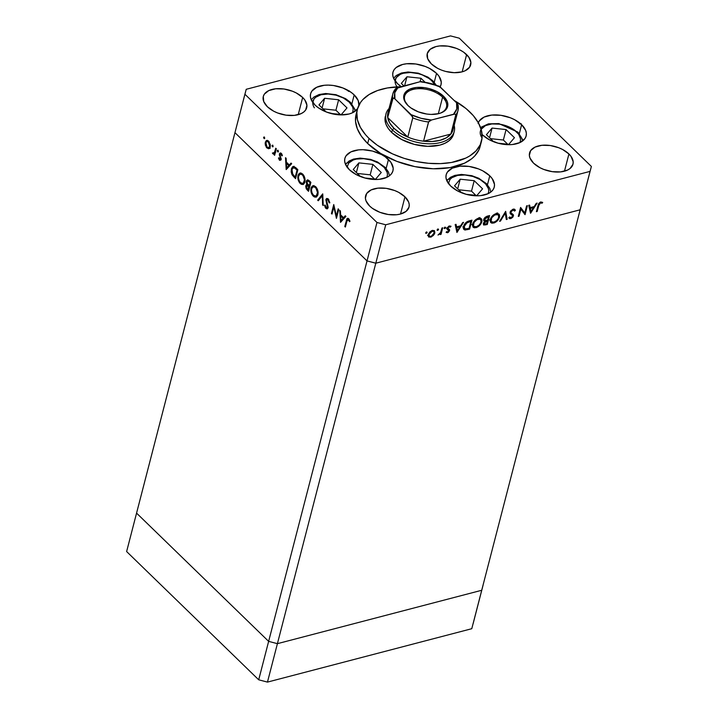 <?xml version="1.0" encoding="UTF-8"?>
<svg xmlns="http://www.w3.org/2000/svg" width="718" height="718" viewBox="0 0 718 718"><rect width="100%" height="100%" fill="white"/><g stroke="black" fill="none" stroke-linecap="round" stroke-linejoin="round"><path stroke-width="1.08" d="M395.133 80.946L396.318 77.562L400.393 74.286L403.336 73.236L410.472 72.5L418.352 73.64L422.193 74.878L428.951 78.442L431.599 80.631A2.567 1.508 -45.8 0 1 432.855 80.847A2.567 1.508 134.2 0 0 431.599 80.631L434.471 84.356M436.05 84.921L432.855 80.847A2.567 1.508 -45.8 0 1 433.089 82.157A23.227 13.086 -165.5 0 1 435.243 84.625M424.814 81.987L420.972 78.253L406.962 76.763L401.317 83.396L403.947 85.945L401.317 83.396L406.962 76.763L404.629 85.765L406.962 76.763L420.972 78.253L420.075 81.726L420.972 78.253L424.814 81.987M422.121 81.753L420.012 81.744L397.619 87.605A20.66 11.641 -165.5 0 1 404.413 72.985A20.66 11.641 -165.5 0 1 431.599 80.631M481.832 137.65A20.66 11.641 -165.5 0 1 490.403 124.133A20.66 11.641 -165.5 0 1 516.7 131.95A2.567 1.508 -45.8 0 1 517.956 132.166A2.567 1.508 -45.8 0 1 518.19 133.476A23.227 13.086 -165.5 0 1 522.542 141.042M481.141 129.303L485.485 125.605L491.83 123.945L499.495 124.151L507.294 126.197L514.043 129.761L518.728 134.302L520.622 139.139L520.011 142.541M486.409 134.706L493.679 141.76L486.409 134.706L492.054 128.073L486.409 134.706M497.951 143.169L508.802 144.327L514.447 137.694L506.073 129.572L492.054 128.073L506.073 129.572L503.372 140.019L490.466 138.646L503.372 140.019L506.073 129.572L514.447 137.694L508.802 144.327L497.951 143.169M480.539 127.49L488.446 123.846L498.822 123.595L517.956 132.157A2.567 1.508 134.2 0 0 516.7 131.95M489.55 137.757L492.054 128.073L489.55 137.757M507.689 144.21L503.372 140.019L507.689 144.21M446.874 180.837A23.227 13.086 -165.5 0 1 447.215 180.424A2.567 2.046 40.4 0 1 447.583 179.724A2.567 2.046 40.4 0 1 450.042 179.356A20.66 11.641 -165.5 0 1 472.157 176.233A20.66 11.641 -165.5 0 1 488.752 190.162M448.355 183.602L450.042 179.356L451.972 177.66L457.653 175.416L465.004 174.995L472.884 176.448L480.118 179.554L485.583 183.844L488.464 188.663L488.779 191.042L488.141 193.672M460.193 179.195L454.548 185.827L461.809 192.882L454.548 185.827L460.193 179.195L457.689 188.879L460.193 179.195L474.212 180.694L460.193 179.195M466.09 194.3L476.94 195.458L482.577 188.816L474.212 180.694L482.577 188.816L476.94 195.458L466.09 194.3M450.042 179.356A2.567 2.046 -139.6 0 0 447.583 179.724M475.819 195.332L471.511 191.141L474.212 180.694L471.511 191.141L458.605 189.767L471.511 191.141L475.819 195.332M345.564 164.521A23.227 13.086 -165.5 0 1 345.896 164.108A2.567 2.046 40.4 0 1 346.264 163.408A2.567 2.046 40.4 0 1 348.733 163.04A20.66 11.641 -165.5 0 1 370.847 159.917A20.66 11.641 -165.5 0 1 387.442 173.846M347.045 167.285L348.733 163.04L353.238 160.006L356.343 159.1L363.685 158.678L371.574 160.132L378.799 163.237L384.274 167.527L387.155 172.347L387.469 174.725L386.831 177.346M358.883 162.878L353.238 169.511L360.499 176.565L353.238 169.511L358.883 162.878L356.379 172.562L358.883 162.878L372.902 164.377L358.883 162.878M364.78 177.974L375.622 179.132L381.267 172.499L372.902 164.377L381.267 172.499L375.622 179.132L364.78 177.974M348.733 163.04A2.567 2.046 -139.6 0 0 346.264 163.408M374.509 179.015L370.192 174.824L372.902 164.377L370.192 174.824L357.295 173.451L370.192 174.824L374.509 179.015M314.385 107.853A20.66 11.641 -165.5 0 1 322.965 94.345A20.66 11.641 -165.5 0 1 349.253 102.153A2.567 1.508 -45.8 0 1 350.51 102.369A2.567 1.508 -45.8 0 1 350.743 103.679A23.227 13.086 -165.5 0 1 355.096 111.245M312.788 102.459L313.972 99.084L315.678 97.271L320.991 94.758L328.126 94.013L336.006 95.162L343.428 98.025L349.253 102.153L352.61 106.937L353.184 109.342L352.565 112.753M318.971 104.909L326.232 111.963L318.971 104.909L324.617 98.276L318.971 104.909M330.513 113.381L341.355 114.539L347 107.906L338.636 99.775L324.617 98.276L338.636 99.775L335.925 110.231L323.028 108.849L335.925 110.231L338.636 99.775L347 107.906L341.355 114.539L330.513 113.381M311.244 99.802L313.937 97.02L319.097 94.525L325.73 93.511L335.952 94.686L345.6 98.653L350.51 102.369A2.567 1.508 134.2 0 0 349.253 102.153M322.113 107.96L324.617 98.276L322.113 107.96M340.242 114.422L335.925 110.231L340.242 114.422M136.564 513.119L268.64 641.371L277.408 643.669L481.715 590.277L591.372 166.45L481.715 590.277L277.408 643.669L375.801 263.21L580.108 209.809L590.052 171.387L385.737 224.779L375.801 263.21L580.108 209.809L581.436 204.881L580.108 209.809L375.801 263.21L367.033 260.912L375.801 263.21L580.108 209.809L591.372 166.45L459.296 38.198L591.372 166.45L590.052 171.387L385.737 224.779L376.977 222.481L244.901 94.229L234.957 132.659L367.033 260.912L268.64 641.371L277.408 643.669L385.737 224.779L376.977 222.481L367.033 260.912L234.957 132.659L136.564 513.119L268.64 641.371L376.977 222.481L244.901 94.229L246.22 89.292L450.536 35.9L246.22 89.292L234.957 132.659L367.033 260.912L375.801 263.21L367.033 260.912L234.957 132.659L126.628 551.55L136.564 513.119L268.64 641.371L136.564 513.119M453.552 134.14L451.891 137.712L448.983 140.8L444.945 143.286L439.928 145.09L427.748 146.346L414.313 144.39L401.658 139.516L391.714 132.462L392.378 129.904A35.236 19.853 -165.5 0 1 386.006 113.83A35.236 19.853 -165.5 0 1 389.039 108.499A35.236 19.853 14.5 0 0 392.378 129.904A35.236 19.853 14.5 0 0 433.448 143.672A35.236 19.853 14.5 0 0 454.171 125.345A35.236 19.853 -165.5 0 1 454.243 131.475L453.579 134.042A35.236 19.853 -165.5 0 1 427.838 146.346A35.236 19.853 -165.5 0 1 391.714 132.462L388.259 128.45L385.997 124.313L385.019 120.202L385.369 116.289M357.429 109.172L356.11 114.297A64.064 36.106 14.5 0 0 367.688 143.519L369.016 138.403A64.064 36.106 -165.5 0 1 357.429 109.172A64.064 36.106 -165.5 0 1 400.815 86.761L387.379 87.964L377.488 90.549L369.214 94.471L362.868 99.569L360.499 102.503L357.483 108.992L356.864 112.484L357.429 119.807L360.382 127.346L365.606 134.796L369.016 138.403L367.688 143.519L361.396 136.223L357.295 128.693L355.518 121.225L356.155 114.117M454.153 100.475A64.064 36.106 -165.5 0 1 469.904 112.035A64.064 36.106 -165.5 0 1 481.491 141.258A64.064 36.106 -165.5 0 1 434.686 163.641A64.064 36.106 -165.5 0 1 369.016 138.403L377.237 145.198L392.513 153.876L404.063 158.328L416.216 161.505L428.493 163.291L440.421 163.614L451.541 162.465L465.794 158.077L469.707 155.959L476.052 150.861L480.225 144.776L482.056 137.946L481.491 130.622L478.538 123.083L473.315 115.634L466.018 108.553L454.153 100.475M354.189 94.893A24.825 13.992 -165.5 0 1 358.856 105.322L358.219 100.637L354.189 94.893L351.883 103.832L354.189 94.893L351.003 92.263L342.89 87.973L333.52 85.523L328.808 85.11L324.321 85.271L316.692 87.273L311.8 91.204L310.625 93.717L310.382 96.472L311.065 99.362L315.094 105.115A24.825 13.992 -165.5 0 1 310.607 93.789A24.825 13.992 -165.5 0 1 328.745 85.11A24.825 13.992 -165.5 0 1 354.189 94.893M357.564 108.696A24.825 13.992 -165.5 0 1 338.25 114.763A24.825 13.992 -165.5 0 1 315.094 105.115L318.28 107.745L326.403 112.026L335.773 114.485L340.485 114.889L349.065 114L352.601 112.735L357.564 108.696M439.838 87.282L441.005 84.769L441.256 82.014L438.976 76.207L436.535 73.371A24.825 13.992 -165.5 0 0 411.091 63.588A24.825 13.992 -165.5 0 0 392.952 72.267A24.825 13.992 -165.5 0 0 397.44 83.593L401.245 86.645A24.825 13.992 -165.5 0 1 397.44 83.593L393.41 77.849L392.728 74.95L392.97 72.195L394.137 69.682L396.192 67.501L402.574 64.485L406.666 63.758L415.866 64.001L425.236 66.46L429.535 68.407L436.535 73.371L434.228 82.31L436.535 73.371A24.825 13.992 -165.5 0 1 441.023 84.697A24.825 13.992 -165.5 0 1 440.116 86.851M478.332 122.715A24.825 13.992 -165.5 0 1 496.955 114.934A24.825 13.992 -165.5 0 1 521.636 124.69A24.825 13.992 -165.5 0 1 526.123 136.016A24.825 13.992 -165.5 0 1 507.985 144.686A24.825 13.992 -165.5 0 1 482.532 134.903L482.083 134.454A24.825 13.992 -165.5 0 0 482.532 134.903L489.541 139.875L498.454 143.313L507.922 144.686L512.41 144.524L520.038 142.532L524.93 138.601L526.106 136.088L526.348 133.324L525.666 130.434L521.636 124.69L519.32 133.629L521.636 124.69L514.626 119.718L510.327 117.77L500.958 115.32L491.758 115.068L484.129 117.061L479.238 120.992L478.071 123.514M489.766 175.811A24.825 13.992 -165.5 0 1 494.253 187.138A24.825 13.992 -165.5 0 1 476.124 195.808A24.825 13.992 -165.5 0 1 450.671 186.025L446.641 180.281L445.959 177.391L446.201 174.636L447.377 172.114L452.268 168.183L459.897 166.19L469.096 166.441L478.466 168.892L482.765 170.839L489.766 175.811L492.207 178.638L494.487 184.445L494.235 187.21L493.069 189.723L491.022 191.894L488.177 193.654L480.548 195.646L476.061 195.808L466.592 194.434L457.68 190.997L450.671 186.025A24.825 13.992 -165.5 0 1 446.183 174.707A24.825 13.992 -165.5 0 1 464.322 166.029A24.825 13.992 -165.5 0 1 489.766 175.811L487.459 184.75L489.766 175.811M388.456 159.495A24.825 13.992 -165.5 0 1 392.943 170.821A24.825 13.992 -165.5 0 1 374.814 179.491A24.825 13.992 -165.5 0 1 349.361 169.708L345.331 163.964L344.649 161.074L344.891 158.319L346.067 155.797L350.958 151.866L358.587 149.874L363.075 149.712L372.543 151.085L381.455 154.523L385.27 156.856L390.897 162.322L393.177 168.129L392.925 170.884L391.759 173.406L389.712 175.578L386.867 177.337L379.239 179.329L374.751 179.491L365.282 178.118L356.37 174.68L349.361 169.708A24.825 13.992 -165.5 0 1 344.873 158.382A24.825 13.992 -165.5 0 1 363.012 149.712A24.825 13.992 -165.5 0 1 388.456 159.495L386.149 168.425L388.456 159.495M404.97 196.822A22.42 12.637 -165.5 0 1 409.027 207.053A22.42 12.637 -165.5 0 1 392.647 214.888A22.42 12.637 -165.5 0 1 369.662 206.057L366.018 200.861L365.399 198.249L366.674 193.492L371.098 189.938L377.991 188.134L386.293 188.358L394.765 190.575L398.643 192.334L404.97 196.822L408.614 202.018L409.233 204.63L409.009 207.116L406.101 211.361L400.339 214.09L396.641 214.745L388.33 214.52L379.867 212.304L372.534 208.435L369.662 206.057A22.42 12.637 -165.5 0 1 365.606 195.826A22.42 12.637 -165.5 0 1 381.985 187.99A22.42 12.637 -165.5 0 1 404.97 196.822L400.518 214.036L404.97 196.822M466.61 54.622A22.42 12.637 -165.5 0 1 470.667 64.853A22.42 12.637 -165.5 0 1 454.288 72.689A22.42 12.637 -165.5 0 1 431.303 63.848L427.659 58.661L427.264 53.563L430.172 49.318L435.934 46.589L439.631 45.934L447.942 46.158L456.406 48.375L460.283 50.134L463.738 52.243L468.818 57.18L470.873 62.43L469.59 67.187L465.174 70.741L461.979 71.881L454.234 72.689L445.681 71.441L441.507 70.104L437.63 68.345L431.303 63.848A22.42 12.637 -165.5 0 1 427.246 53.626A22.42 12.637 -165.5 0 1 443.625 45.79A22.42 12.637 -165.5 0 1 466.61 54.622L462.159 71.836L466.61 54.622M302.664 97.468A22.42 12.637 -165.5 0 1 306.712 107.7A22.42 12.637 -165.5 0 1 290.332 115.535A22.42 12.637 -165.5 0 1 267.347 106.704L263.703 101.507L263.309 96.409L264.368 94.139L268.783 90.585L275.676 88.781L283.987 89.005L292.45 91.222L296.337 92.981L302.664 97.468L304.863 100.026L306.918 105.277L305.644 110.033L303.786 111.999L301.219 113.588L294.326 115.392L286.024 115.167L277.561 112.95L273.675 111.191L267.347 106.704A22.42 12.637 -165.5 0 1 263.291 96.472A22.42 12.637 -165.5 0 1 279.67 88.637A22.42 12.637 -165.5 0 1 302.664 97.468L298.212 114.683L302.664 97.468M568.925 153.975A22.42 12.637 -165.5 0 1 572.982 164.207A22.42 12.637 -165.5 0 1 556.594 172.042A22.42 12.637 -165.5 0 1 533.609 163.21L529.974 158.014L529.354 155.402L530.629 150.645L535.054 147.091L541.937 145.287L550.248 145.512L558.712 147.728L562.598 149.488L568.925 153.975L571.124 156.533L573.179 161.783L572.964 164.269L570.056 168.506L567.48 170.094L560.596 171.898L552.286 171.665L543.822 169.457L539.936 167.698L533.609 163.21A22.42 12.637 -165.5 0 1 529.561 152.979A22.42 12.637 -165.5 0 1 545.94 145.144A22.42 12.637 -165.5 0 1 568.925 153.975L564.474 171.189L568.925 153.975M336.356 215.885L338.178 208.848L338.761 209.414L336.437 218.38L333.843 207.026L332.012 214.09L331.429 213.515L333.753 204.549L336.356 215.885L333.753 204.549L331.429 213.515L332.012 214.09L333.843 207.026L336.437 218.38L338.761 209.414L338.178 208.848L336.356 215.885L337.137 215.687L336.356 215.885M325.837 199.613L326.564 198.536L327.955 198.689L329.733 202.332L329.795 202.88L329.131 202.799L327.848 199.712L326.475 200.008L328.072 206.802L327.121 208.902L325.344 207.753L324.5 205.177L325.173 205.142L326.322 207.681L327.399 207.314L325.837 199.613L327.399 207.314L326.143 207.529L325.173 205.142L324.5 205.177L325.846 208.382L327.157 208.893L327.991 207.843L326.421 200.196L327.004 199.487L328.09 199.918L329.131 202.799L329.795 202.88L328.323 198.994L326.825 198.437L325.837 199.613L327.094 199.29L325.837 199.613M322.732 193.851L323.253 205.572L322.624 204.971L322.283 195.79L318.28 200.753L317.661 200.142L322.732 193.851L317.661 200.142L318.28 200.753L322.283 195.79L322.624 204.971L323.253 205.572L322.732 193.851M315.687 186.725L316.916 188.331L318.128 192.675L317.607 195.592L316.073 197.145L314.349 196.965L312.644 195.467L310.831 190.198L311.19 187.676L312.294 186.043L313.856 185.675L315.687 186.725L312.994 185.72L311.056 188.125C310.49 191.221 311.244 193.914 313.299 196.202L315.965 197.172L317.912 194.731C318.451 191.67 317.715 188.996 315.687 186.725M302.664 174.079L303.894 175.686L305.105 180.03L304.594 182.946L303.05 184.499L301.327 184.32L299.621 182.821L297.808 177.552L298.167 175.03L299.271 173.397L300.833 173.029L302.664 174.079L299.98 173.074L298.033 175.479C297.467 178.576 298.221 181.268 300.277 183.557L302.951 184.526L304.89 182.085C305.428 179.024 304.692 176.35 302.664 174.079M291.679 163.695L286.186 169.583L285.504 157.7L286.141 158.319L286.356 162.124L289.309 164.987L291.041 163.076L291.679 163.695L291.041 163.076L289.309 164.987L286.356 162.124L286.141 158.319L285.504 157.7L286.186 169.583L291.679 163.695M264.377 137.039L264.43 138.691L263.605 137.587L264.26 136.95L263.641 137.255L263.991 138.529L264.727 138.314L264.377 137.039L263.641 137.255L264.395 137.057L263.641 137.255M270.219 146.939L268.469 148.734L266.387 147.396L265.13 143.564L266.199 140.665L267.365 140.405L268.631 141.168L270.3 144.65L270.219 146.939L268.631 141.168L266.719 140.423L265.292 142.155L265.346 145.117L266.872 147.953L268.963 148.626L270.219 146.939M272.804 145.224L272.858 146.876L272.032 145.772L272.696 145.135L272.068 145.44L272.418 146.714L273.154 146.499L272.418 146.714L273.154 146.499L272.804 145.224L272.068 145.44L272.822 145.242L272.068 145.44M275.739 148.213L276.322 148.788L274.626 155.339L274.294 153.805L273.235 154.02L272.4 153.042L274.366 152.763L275.739 148.213L274.482 152.566L272.4 153.042L272.849 153.76L274.294 153.805L274.626 155.339L276.322 148.788L275.739 148.213M278.063 150.331L278.117 151.983L277.292 150.879L277.956 150.242L277.327 150.547L277.678 151.821L278.413 151.606L278.063 150.331L277.327 150.547L278.081 150.349L277.327 150.547M280.334 159.369L280.917 159.997L279.652 160.329L278.431 158.005L278.97 157.825L279.742 159.414L280.46 159.037L279.419 153.787L280.684 153.042L281.95 154.388L282.38 155.635L281.842 155.869L280.909 154.128L279.957 154.496L281.052 159.567L279.957 154.496L281.07 154.262L281.842 155.869L282.38 155.635L281.25 153.428L280.146 152.997L279.365 153.966L280.46 159.037L279.616 159.315L278.97 157.825L278.431 158.005L279.401 160.123L280.666 159.791L280.361 159.414M291.382 168.883L292.549 166.782L293.797 166.423L297.853 169.699L295.538 178.665L291.867 174.348L291.194 171.934L291.382 168.883L292.244 175.057L295.538 178.665L297.853 169.699L295.843 167.734L293.213 166.45L291.382 168.883L292.244 168.658L291.382 168.883M309.377 185.827L309.826 186.24L308.56 186.563L308.21 189.821L309 189.615L308.21 189.821L307.421 189.049L306.38 186.393L306.972 185.675L308.56 186.563L307.053 185.513L305.796 185.845L307.286 190.073L308.884 190.064L307.286 190.073L308.56 191.311L310.876 182.345L309.117 180.631L310.876 182.345L308.56 191.311L306.245 188.798L305.706 186.393L306.119 185.109L307.044 184.67L306.281 182.462L306.559 180.658L307.501 179.877L309.117 180.631L307.403 179.904L306.38 181.16L306.676 184.688M345.932 216.387L340.529 222.356L339.758 210.392L340.395 211.002L340.61 214.817L343.563 217.68L345.295 215.768L345.932 216.387L345.295 215.768L343.563 217.68L340.61 214.817L340.395 211.002L339.758 210.392L340.529 222.356L345.932 216.387M348.409 219.654L347.306 219.843L345.367 227.059L344.784 226.484L346.857 218.891L347.458 218.29L348.481 218.586L349.989 221.323L349.46 221.683L348.409 219.654L349.46 221.683L349.989 221.323L348.679 218.766L347.494 218.281L344.784 226.484L345.367 227.059L346.911 221.09L349.217 219.439L347.736 219.412L349.002 219.08M526.088 132.121L526.159 131.618M329.912 85.146L329.445 85.325M524.777 212.923L526.599 205.878L527.389 205.671L525.073 214.646L520.9 209.153L519.069 216.208L518.279 216.414L520.595 207.448L524.777 212.923L520.595 207.448L518.279 216.414L519.069 216.208L520.9 209.153L525.073 214.646L527.389 205.671L526.599 205.878L524.777 212.923L522.919 211.119L524.777 212.923M510.31 212.061L513.442 215.947L513.298 214.709L510.13 212.052L510.947 212.851L510.336 211.55L510.857 212.052L512.984 210.087L512.374 209.494L514.537 211.074L515.398 210.419L514.016 209.082L515.398 210.419L514.86 209.441L513.217 209.162L510.067 212.25L510.929 210.697L513.648 209.082L514.698 209.306L515.398 210.419L514.537 211.074L513.137 210.051L511.162 211.397L510.947 212.851L513.19 214.574L513.505 215.579L512.76 217.24L510.938 218.541L509.735 218.631L508.766 217.707L509.627 216.962L510.327 217.671L511.539 217.473L512.643 215.588L510.327 213.749L510.067 212.25L510.525 213.964L512.356 215.185L512.643 216.19L511.054 217.662L509.627 216.962L508.766 217.707L509.224 218.326M505.66 211.352L507.186 219.313L506.334 219.537L505.221 213.237L500.455 221.072L499.602 221.297L505.66 211.352L499.602 221.297L500.455 221.072L505.221 213.237L506.334 219.537L507.186 219.313L505.66 211.352M496.084 213.641L497.78 213.506L499.423 214.682L499.629 216.639L498.723 218.999L494.639 222.724L492.001 223.199L490.726 222.58L490.08 220.48L491.04 217.671L493.293 215.095L496.084 213.641C493.185 214.646 491.229 216.621 490.232 219.564L490.744 222.589L493.715 223.047C496.605 222.024 498.543 220.04 499.531 217.096L498.866 216.459L499.531 217.096L499.001 214.108L496.084 213.641M478.43 218.254L480.127 218.119L481.769 219.304L481.975 221.261L481.069 223.612L476.985 227.337L474.338 227.812L473.072 227.193L472.417 225.093L473.377 222.284L475.639 219.717L478.43 218.254C475.522 219.259 473.575 221.234 472.579 224.187L473.081 227.202L476.061 227.669C478.951 226.637 480.889 224.653 481.868 221.718L481.213 221.072L481.868 221.718L481.338 218.721L478.43 218.254M463.55 222.356L456.935 232.452L455.176 224.546L456.038 224.321L456.603 226.852L460.606 225.811L462.688 222.58L463.55 222.356L462.688 222.58L460.606 225.811L456.603 226.852L456.038 224.321L455.176 224.546L456.935 232.452L463.55 222.356M426.627 231.905L427.048 232.758L425.774 233.314L426.33 232.031L425.702 232.838L426.241 233.395L427.174 232.452L426.609 231.905L427.174 232.452M428.475 236.734L430.647 237.173L429.858 236.419L430.647 237.173L433.385 235.45L434.866 232.892L434.148 232.192L434.866 232.892L434.327 234.203L431.347 236.931L428.861 237.075L428.116 234.957L429.786 231.986L432.065 230.496L434.516 230.747L434.866 232.892L434.462 230.684L432.398 230.397L428.188 234.642L428.601 236.877M438.061 228.916L438.474 229.769L437.208 230.325L437.765 229.042L437.127 229.85L437.675 230.406L438.599 229.464L438.043 228.916L438.599 229.464M441.938 228.01L442.728 227.803L441.031 234.355L440.242 234.562L440.493 233.592L438.007 235.046L440.502 232.758L441.938 228.01L440.646 232.497L438.007 235.046L440.493 233.592L440.242 234.562L441.031 234.355L442.728 227.803L441.938 228.01M445.079 227.076L445.492 227.938L444.227 228.495L444.783 227.211L444.146 228.019L444.693 228.575L445.618 227.633L445.052 227.085L445.618 227.633M447.7 227.884L447.736 228.818L449.594 230.622L448.194 232.479L446.111 232.264L446.793 231.564L448.077 231.806L448.795 230.855L447.063 229.275L447.152 227.956L449.028 226.08L450.895 226.197L450.339 227.103L448.795 226.924L447.826 228.1L449.495 229.572L449.594 230.622L449.567 229.688L447.826 228.1L449.235 226.744L450.339 227.103L450.868 226.179M463.559 226.43L466.476 222.095L471.932 220.166L469.608 229.132L464.833 229.966L463.729 229.248L463.361 227.992L463.559 226.43L463.945 229.5L465.111 230.011L469.608 229.132L471.932 220.166L469.195 220.884C466.35 221.656 464.465 223.504 463.559 226.43M487.199 216.181L489.586 215.553L487.271 224.519L483.726 225.03L483.313 223.486L484.829 221.306L483.69 220.507L483.914 218.909L485.063 217.348L487.199 216.181L483.717 219.457L483.959 220.982L484.829 221.306L483.313 223.486L483.546 224.896L487.271 224.519L489.586 215.553L487.199 216.181M537.127 203.131L530.503 213.219L528.744 205.321L529.606 205.097L530.171 207.628L534.174 206.578L536.256 203.356L537.127 203.131L536.256 203.356L534.174 206.578L530.171 207.628L529.606 205.097L528.744 205.321L530.62 213.192L537.127 203.131M540.546 202.88L539.137 204.19L537.181 211.478L536.391 211.684L538.796 203.418L540.825 201.946L542.691 202.431L542.045 203.239L540.546 202.88L542.045 203.239L542.691 202.431L540.825 201.946L537.953 205.626L536.391 211.684L537.181 211.478L538.724 205.51L538.141 204.944L538.724 205.51L540.546 202.88L539.963 202.314L540.546 202.88M459.296 38.198L450.536 35.9L459.296 38.198M480.118 146.562L478.897 149.9L474.724 155.986L471.816 158.669L464.465 163.201L450.213 167.59L433.205 168.766L414.887 166.63L396.857 161.37L380.657 153.446L367.688 143.519A64.064 36.106 14.5 0 0 433.358 168.766A64.064 36.106 14.5 0 0 480.162 146.382L481.491 141.258M454.243 131.475A35.236 19.853 -165.5 0 1 428.493 143.788A35.236 19.853 -165.5 0 1 392.378 129.904L391.714 132.462A35.236 19.853 -165.5 0 1 385.342 116.397M425.702 232.838L426.241 233.395M428.583 235.414L428.063 235.486M427.506 235.459L428.781 235.369M428.996 234.562L428.511 234.642M430.854 236.375L429.283 236.105L428.449 233.906L428.987 234.427L432.191 231.196L431.635 230.657L433.798 231.438L434.076 233.099L431.365 236.195L433.896 233.61L434.139 232.156L433.501 231.241L431.168 231.636L429.158 233.906L429.131 235.926L430.854 236.375M437.127 229.877L437.675 230.406L437.127 229.877M437.127 229.85L437.675 230.406M440.439 233.781L441.031 234.355L440.439 233.781M444.146 228.046L444.693 228.575L444.146 228.046M444.146 228.019L444.693 228.575M451.021 226.358L449.405 225.946L447.018 228.333L447.063 229.275L448.795 230.855L447.727 231.959L446.793 231.564L446.264 232.435M446.111 232.264L447.52 232.767L446.542 231.815L447.52 232.767L449.594 230.622L447.601 229.204M447.727 231.959L446.793 231.564M448.553 230.146L446.973 228.611M447.063 229.275L448.732 230.325M446.12 228.082L445.196 227.462M449.226 225.999L450.339 227.103M450.105 226.879L449.208 226.008M448.705 226.233L449.235 226.744L448.705 226.233M447.323 227.606L447.826 228.1L447.323 227.606M447.152 227.956L447.933 228.728M449.567 229.688L447.879 228.665M447.547 229.329L447.79 228.548M455.436 225.73L456.603 226.852L455.436 225.73M457.447 230.684L456.783 227.669L455.625 226.538L456.783 227.669L459.933 226.843L459.242 226.161L459.933 226.843L457.447 230.684L456.289 229.554L457.447 230.684L459.933 226.843L456.783 227.669L457.447 230.684M468.917 228.459L469.608 229.132L468.917 228.459M467.104 228.898L467.831 229.598L467.104 228.898M464.205 228.171L463.379 228.216M463.397 228.342L465.111 230.011L463.397 228.342M463.254 228.207L464.564 228.109M470.9 221.297L469.051 228.423L465.785 229.042L464.663 228.62L463.792 225.685L464.349 226.224L467.301 222.445L466.745 221.907L467.301 222.445L469.886 221.557L469.186 220.884L469.886 221.557L470.9 221.297L470.2 220.623L470.9 221.297L466.269 223.163L464.232 226.78L465.111 228.907L469.051 228.423L470.9 221.297M475.262 226.888L476.061 227.669L475.262 226.888M480.127 218.119L480.162 219.08M480.109 219.448L479.911 217.491M478.771 217.733L479.31 218.73M476.258 226.753L473.772 226.349L472.821 223.442L473.368 223.98C474.212 221.557 475.828 219.959 478.224 219.169L477.578 218.541L480.665 219.564L481.078 221.925C480.243 224.33 478.637 225.937 476.258 226.753L478.906 225.264L480.629 223.092L481.177 220.534L480.171 219.223L477.066 219.609L474.042 222.418L473.467 225.946L474.445 226.753L476.258 226.753M486.571 223.845L487.271 224.519L486.571 223.845M484.776 224.222L485.547 224.967L484.776 224.222M483.394 223.235L484.228 224.052L483.591 222.759L484.111 223.262L486.921 221.072L486.212 220.381L487.459 220.938L486.759 220.255L487.459 220.938L486.714 223.81L485.637 224.088L484.111 223.262L484.444 224.178L486.714 223.81L487.459 220.938L485.278 221.736L484.111 223.262M483.636 220.148L484.829 221.306L483.636 220.148M485.547 220.48L487.693 220.013L488.554 216.683L487.863 216.001L488.554 216.683L487.423 216.98L486.75 216.315L487.423 216.98L485.727 217.671L484.515 219.25L483.986 218.748L484.668 220.202L485.547 220.48L484.515 219.25L488.554 216.683L487.693 220.013L485.547 220.48L483.761 219.322M492.916 222.275L493.715 223.047L492.916 222.275M497.78 213.506L497.816 214.467M497.771 214.835L497.565 212.878M496.434 213.12L496.973 214.108M493.912 222.14L491.435 221.736L490.475 218.828L491.031 219.367C491.866 216.944 493.481 215.346 495.878 214.556L495.232 213.928L498.319 214.951L498.732 217.312C497.906 219.717 496.291 221.323 493.912 222.14L496.56 220.65L498.292 218.478L498.83 215.921L497.825 214.61L494.729 214.996L491.695 217.805L491.13 221.332L492.108 222.14L493.912 222.14M506.118 218.272L507.186 219.313L506.118 218.272M504.772 212.806L505.221 213.237L504.772 212.806M500.006 220.641L500.455 221.072L500.006 220.641M512.975 209.234L514.537 211.074M510.112 212.115L510.947 212.851M508.766 217.707L510.722 218.604L509.313 217.231L510.722 218.604L513.442 215.947L511.512 214.359L511.638 213.443M509.556 217.024L510.022 217.473L509.627 216.962M510.498 213.372L512.356 215.185L510.498 213.372M510.094 213.336L511.404 214.601L510.094 213.336M523.503 211.693L523.305 212.474L523.503 211.693M524.4 213.991L525.073 214.646L524.4 213.991M520.308 208.579L520.9 209.153L520.308 208.579M518.477 215.633L519.069 216.208L518.477 215.633M520.505 207.789L522.919 211.119L520.505 207.789M529.013 206.497L530.171 207.628L529.013 206.497M531.024 211.46L530.351 208.435L529.193 207.314L530.351 208.435L533.501 207.61L532.81 206.937L533.501 207.61L531.024 211.46L529.857 210.329L531.024 211.46L533.501 207.61L530.351 208.435L531.024 211.46M536.588 210.904L537.181 211.478L536.588 210.904M540.735 201.973L542.045 203.239L540.735 201.973M540.331 202.117L541.085 202.862L540.331 202.117M349.262 90.845L348.311 91.33M524.293 127.687L524.589 128.63M263.991 138.529L264.727 138.314M270.228 148.294L268.137 147.621L269.726 148.402M267.922 147.675L266.872 147.953L267.922 147.675M265.92 144.964L265.346 145.117L265.92 144.964M266.243 141.904L265.292 142.155L266.243 141.904M266.647 141.527L267.365 140.405M267.455 140.333L266.558 141.823M267.823 141.249L268.532 141.042M270.21 147.172L269.51 147.396M267.087 147.145L265.884 142.711L266.934 141.401L269.169 141.778L268.424 141.976L269.636 146.364L270.354 146.176L268.559 147.684L267.087 147.145L268.783 147.603L269.735 145.826L269.097 142.855L267.267 141.374L266.279 141.859L265.759 143.546L267.087 147.145M268.487 141.042L266.934 141.401M268.559 147.684L270.139 147.226M272.418 146.714L273.145 146.526M274.823 154.567L274.043 154.765L274.823 154.567M275.075 153.598L274.294 153.805L275.075 153.598M273.8 154.065L274.294 153.805M274.599 153.724L272.849 153.76L274.114 153.428L273.666 152.71M273.028 152.871L272.4 153.042L273.028 152.871M274.168 152.324L275.739 152.234M275.066 152.916L273.172 153.06M275.407 152.324L274.482 152.566L275.407 152.324M275.954 150.215L275.165 150.421L275.954 150.215M273.863 153.105L274.689 153.751M277.678 151.821L278.413 151.606M278.979 157.861L278.431 158.005L278.979 157.861M280.226 157.502L280.873 158.983M280.46 159.037L279.616 159.315M281.052 158.122L280.451 158.283L281.052 158.122M280.567 156.784L279.948 156.946L280.567 156.784M279.921 155.043L279.329 155.196L279.921 155.043M280.567 153.957L279.365 153.966L280.837 153.113M281.77 154.083L281.07 154.262L281.77 154.083M279.957 154.496L281.07 154.262M281.223 154.173L281.223 154.953M280.917 152.997L280.55 154.217M287.406 168.416L287.362 167.707L287.406 168.416M290.575 164.664L289.309 164.987L291.553 163.578L290.575 164.664M289.641 164.907L290.018 165.275L287.954 167.554L286.688 167.886L286.428 163.345L287.362 163.103L286.428 163.345L288.753 165.607L290.018 165.275L289.641 164.907M288.753 165.607L286.688 167.886L287.954 167.554L290.018 165.275L288.753 165.607L286.428 163.345L286.688 167.886L288.753 165.607M295.161 177.14L294.227 177.391L295.161 177.14M293.016 174.851L292.244 175.057L293.016 174.851M292.881 167.824L293.85 166.432M294.093 166.271L292.773 168.111M293.815 166.459L293.312 166.989M293.581 168.174L294.129 167.5M294.461 167.312L295.43 167.33M297.037 170.049L295.188 177.175L295.978 176.969L295.188 177.175L292.8 174.537L291.966 169.448L293.33 167.599L295.52 167.438L294.371 167.743L296.292 169.322L297.225 169.08L296.292 169.322L297.037 170.049L297.817 169.843L297.037 170.049L293.967 167.599L292.863 167.832L292.127 168.945L292.199 173.343L295.188 177.175L297.037 170.049M295.376 167.312L293.33 167.599M303.534 184.257L301.713 183.386L303.642 184.266M301.398 183.261L300.277 183.557L301.398 183.261M298.903 175.255L298.033 175.479L298.903 175.255M299.523 174.456L300.627 173.011M300.833 172.894L299.424 174.698M301.255 173.846L302.556 173.909M300.483 182.605C298.814 180.748 298.194 178.558 298.616 176.054L300.124 174.142L303.301 174.797L302.449 175.021C304.109 176.852 304.728 179.024 304.306 181.519L305.042 181.331L302.772 183.44L300.483 182.605L302.215 183.485L303.274 183.207L304.468 179.85L302.978 175.614L301.587 174.375L300.16 174.133L298.859 175.345L298.446 177.732L299.083 180.46L300.483 182.605M302.431 173.864L300.124 174.142M307.044 184.67L305.796 185.845L308.3 184.338M307.609 180.981L306.38 181.16L307.645 180.828L308.076 179.931L307.6 181.026M307.887 184.373L306.999 185.782M307.026 185.666L306.415 187.533L308.21 189.821L308.955 186.949L309.736 186.743L308.56 186.563L309.862 186.276L309.512 185.944M308.48 185.325L306.972 185.675M309.198 186.025L307.618 184.364L306.963 181.726L307.591 180.981L309.225 181.887L310.158 181.645L309.225 181.887L310.059 182.695L310.84 182.489L310.059 182.695L309.198 186.025L309.979 185.827L309.198 186.025L310.059 182.695L308.273 181.107L307.116 181.349L307.268 183.772L309.198 186.025M316.557 196.903L314.735 196.032M314.421 195.906L313.299 196.202L314.421 195.906M311.926 187.901L311.056 188.125L311.926 187.901M312.545 187.102L313.649 185.657M314.726 196.032L316.665 196.911M313.856 185.54L312.447 187.344M314.278 186.492L315.579 186.554M313.506 195.251C311.836 193.393 311.208 191.203 311.639 188.699L313.138 186.788L316.324 187.443L315.471 187.667C317.132 189.498 317.751 191.67 317.32 194.165L318.056 193.977L315.794 196.086L313.506 195.251L314.655 196.005L316.297 195.852L317.491 192.496L316.001 188.26L314.61 187.021L313.174 186.779L311.881 187.99L311.468 190.378L312.106 193.106L313.506 195.251M315.453 186.509L313.138 186.788M323.226 204.809L322.624 204.971L323.226 204.809M322.876 195.637L322.283 195.79L322.876 195.637M318.989 199.882L317.661 200.142L318.918 199.81L322.849 194.937L318.989 199.882M329.768 202.629L329.131 202.799L329.768 202.629M328.889 199.703L328.09 199.918L328.889 199.703M328.458 199.137L327.004 199.487M327.713 208.48L325.846 208.382L326.923 207.861M327.399 207.314L326.143 207.529M327.839 205.59L327.264 205.743L327.839 205.59M327.22 203.84L326.618 204.002L327.22 203.84M326.843 207.762L327.749 208.489M334.373 206.892L333.843 207.026L334.373 206.892M332.219 213.318L331.429 213.515L332.219 213.318M341.66 221.108L341.615 220.399L341.66 221.108M344.828 217.348L343.563 217.68L345.807 216.262L344.828 217.348M343.895 217.59L344.272 217.958L342.208 220.246L340.942 220.57L340.682 216.028L341.615 215.786L340.682 216.028L343.007 218.29L344.272 217.958L343.895 217.59M343.007 218.29L340.942 220.57L342.208 220.246L344.272 217.958L343.007 218.29L340.682 216.028L340.942 220.57L343.007 218.29M345.573 226.287L344.784 226.484L345.573 226.287M347.162 220.22L346.354 220.435L347.162 220.22M347.808 219.394L348.203 218.398M349.513 220.013L348.804 220.193L349.513 220.013M348.239 218.353L347.763 219.564M439.165 113.534A21.621 12.188 14.5 0 0 442.584 97.199L443.536 96.23A22.581 12.727 -165.5 0 1 439.569 113.417A22.581 12.727 -165.5 0 1 407.977 105.519L404.306 100.296L403.911 95.153L404.97 92.873L409.422 89.292L416.359 87.479L424.733 87.704L429.059 88.583L437.163 91.707L443.536 96.23L447.206 101.453L447.826 104.083L446.542 108.885L442.091 112.457L438.869 113.615L431.069 114.422L426.779 114.045L418.253 111.82L410.875 107.915L407.977 105.519A22.581 12.727 -165.5 0 1 407.591 105.142A22.581 12.727 -165.5 0 1 412.904 88.072A22.581 12.727 -165.5 0 1 443.536 96.23L442.584 97.199A21.621 12.188 -165.5 0 1 446.488 107.063A21.621 12.188 -165.5 0 1 439.165 113.534M438.303 113.749L442.584 97.199L438.303 113.749M453.22 125.21A33.638 18.955 -165.5 0 1 450.841 134.069A33.638 18.955 -165.5 0 1 423.557 141.195L432.2 141.5L439.99 140.342L446.354 137.802L450.841 134.069L423.557 141.195A33.638 18.955 -165.5 0 1 407.815 137.075A33.638 18.955 -165.5 0 1 393.967 128.298L400.15 133.108L407.815 137.075L387.693 117.537L389.712 122.975L393.967 128.298L392.378 129.904L393.967 128.298A33.638 18.955 -165.5 0 1 387.693 117.537A33.638 18.955 -165.5 0 1 389.937 108.849M458.201 105.528L456.567 102.818L439.228 86.223M455.831 114.629L450.841 134.069L423.557 141.195L428.736 121.566L431.5 120.005L453.489 114.261L456.747 108.992L456.567 102.818L440.349 87.066L430.441 83.441L420.012 81.744L395.735 88.565M412.814 117.599L407.815 137.075L387.693 117.537L393.123 97.908L394.945 98.931L412.617 116.738M395.304 88.978L392.863 93.735A33.638 18.955 14.5 0 0 392.665 98.321A33.638 18.955 -165.5 0 1 392.863 93.735L387.891 112.95A33.638 18.955 14.5 0 0 387.693 117.537L392.665 98.321L393.742 98.052L394.945 98.931A32.032 18.049 -165.5 0 1 398.023 87.488L394.765 92.766L394.945 98.931L411.163 114.683L421.071 118.308L431.5 120.005L454.898 114.072M392.863 93.735A33.638 18.955 -165.5 0 1 395.044 89.463M450.841 134.069A33.638 18.955 14.5 0 0 453.022 129.796L457.985 110.581A33.638 18.955 -165.5 0 1 455.804 114.853L450.841 134.069M458.183 105.995A33.638 18.955 -165.5 0 1 457.985 110.581A33.638 18.955 14.5 0 1 455.804 114.853L454.997 114.081L453.489 114.261A32.032 18.049 -165.5 0 0 456.567 102.818L458.084 105.034M407.815 137.075A33.638 18.955 14.5 0 0 423.557 141.195L428.52 121.979A33.638 18.955 -165.5 0 1 412.787 117.86L407.815 137.075M428.52 121.979L431.5 120.005A32.032 18.049 -165.5 0 1 411.163 114.683L412.787 117.86A33.638 18.955 14.5 0 0 428.52 121.979M439.12 86.169L421.529 81.565L420.012 81.744A32.032 18.049 -165.5 0 1 440.349 87.066L438.519 86.043M397.619 87.605L395.6 88.682M407.887 105.438A21.621 12.188 -165.5 0 1 404.62 96.23A21.621 12.188 -165.5 0 1 420.416 88.673A21.621 12.188 -165.5 0 1 442.584 97.199A21.621 12.188 14.5 0 0 413.46 89.337A21.621 12.188 14.5 0 0 407.887 105.438M481.715 590.277L277.408 643.669L268.64 641.371L258.704 679.802L126.628 551.55L258.704 679.802L268.64 641.371L277.408 643.669L267.464 682.1L258.704 679.802L267.464 682.1L277.408 643.669L481.715 590.277L471.78 628.708L267.464 682.1L471.78 628.708L481.715 590.277M473.099 623.771L483.043 585.341L473.099 623.771M432.855 80.847L427.946 77.131L418.298 73.164L408.075 71.988L401.443 73.003L396.282 75.498L393.59 78.28M517.956 132.157L522.318 139.104L522.641 140.961M490.78 192.083L489.784 188.349L486.508 183.7L478.691 178.226L471.744 175.659L461.441 174.42L454.853 175.389L450.357 177.355L446.829 180.721M389.47 175.766L388.474 172.033L385.198 167.384L377.381 161.9L370.434 159.342L360.131 158.104L353.543 159.073L349.047 161.038L345.511 164.404M350.51 102.369L354.88 109.307L355.204 111.173M429.283 236.105L428.116 234.965M433.798 231.438L432.658 230.334M448.66 230.236L446.802 228.432M464.663 228.62L462.805 226.807M473.772 226.349L471.914 224.546M480.665 219.564L478.807 217.76M491.435 221.736L489.568 219.932M498.319 214.951L496.461 213.147M521.062 123.55L519.805 123.882M280.083 159.486L281.339 159.154M280.379 154.002L281.644 153.67M302.772 183.44L304.028 183.108M307.591 180.981L308.848 180.649M315.794 196.086L317.051 195.754M326.959 207.852L328.216 207.529M438.779 113.65L439.569 113.417M458.192 105.465L457.985 110.581M408.165 105.734L407.591 105.142"/></g></svg>
